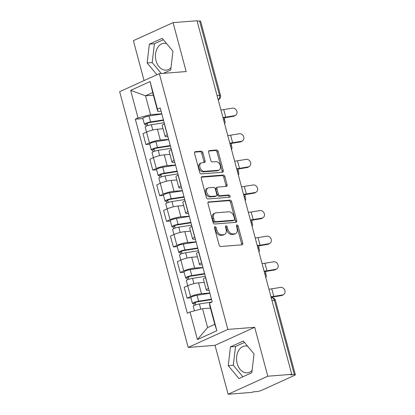 <?xml version="1.0" encoding="UTF-8"?>
<svg xmlns="http://www.w3.org/2000/svg" width="415" height="415" viewBox="0 0 415 415"><rect width="100%" height="100%" fill="white"/><g stroke="black" fill="none" stroke-linecap="round" stroke-linejoin="round"><path stroke-width="0.62" d="M215.043 226.668A1.188 0.804 65.6 0 0 214.851 226.715A1.188 0.804 65.6 0 0 214.514 227.861L219.104 244.98A1.696 1.146 65.6 0 0 220.718 246.494L241.976 244.824A1.696 1.146 65.6 0 0 242.246 244.757A1.696 1.146 65.6 0 0 242.728 243.123L238.143 226.004A1.188 0.804 65.6 0 0 237.012 224.94A1.188 0.804 65.6 0 0 236.825 224.987A1.188 0.804 65.6 0 0 236.488 226.134L237.079 228.349A5.421 3.668 65.6 0 1 235.544 233.583A5.421 3.668 65.6 0 1 234.683 233.801L232.908 233.941A5.421 3.668 65.6 0 1 227.747 229.08L227.155 226.865A1.188 0.804 65.6 0 0 226.025 225.802A1.188 0.804 65.6 0 0 225.838 225.848A1.188 0.804 65.6 0 0 225.501 226.995L226.097 229.21A5.421 3.668 65.6 0 1 224.557 234.444A5.421 3.668 65.6 0 1 223.695 234.662L221.926 234.802A5.421 3.668 65.6 0 1 216.765 229.946L216.168 227.731A1.188 0.804 65.6 0 0 215.043 226.668M252.097 370.46A13.467 9.623 85.5 0 1 247.257 372.815A13.467 9.623 85.5 0 1 237.178 363.493A13.467 9.623 85.5 0 1 245.146 345.97A13.467 9.623 85.5 0 1 247.662 346.229M170.99 67.759A13.467 9.623 85.5 0 1 166.15 70.119A13.467 9.623 85.5 0 1 156.071 60.798A13.467 9.623 85.5 0 1 164.039 43.274A13.467 9.623 85.5 0 1 166.555 43.534M202.888 152.725A1.696 1.146 65.6 0 0 201.275 151.205L195.309 151.672A1.696 1.146 65.6 0 0 195.04 151.745A1.696 1.146 65.6 0 0 194.557 153.379L199.651 172.391A1.696 1.146 65.6 0 0 201.265 173.911L222.528 172.235A1.696 1.146 65.6 0 0 222.798 172.168A1.696 1.146 65.6 0 0 223.28 170.534L218.181 151.522A1.696 1.146 65.6 0 0 216.573 150.002L209.362 150.567A1.696 1.146 65.6 0 0 209.098 150.64A1.696 1.146 65.6 0 0 208.615 152.274L210.794 160.408A1.696 1.146 65.6 0 0 212.407 161.928L215.982 161.648A4.534 3.066 65.6 0 1 220.137 165.191A4.534 3.066 65.6 0 1 219.011 170.083A4.534 3.066 65.6 0 1 218.29 170.269L204.294 171.369A4.534 3.066 65.6 0 1 200.139 167.821A4.534 3.066 65.6 0 1 201.265 162.929A4.534 3.066 65.6 0 1 201.986 162.747L204.315 162.566A1.696 1.146 65.6 0 0 204.585 162.493A1.696 1.146 65.6 0 0 205.067 160.859L202.888 152.725L201.732 153.249A1.696 1.146 65.6 0 0 200.118 151.729L194.625 152.165M254.696 327.3L215.017 345.332L228.126 394.25L267.805 376.218L254.696 327.3L227.861 329.411L159.334 73.657L186.169 71.551L173.06 22.633L197.011 20.75L291.75 374.335L290.593 374.859L294.328 374.569L274.403 300.206A3.455 2.469 -94.5 0 0 271.815 297.814L271.26 297.861M267.805 376.218L291.75 374.335M208.735 201.783A1.696 1.146 65.6 0 0 208.465 201.851A1.696 1.146 65.6 0 0 207.988 203.49L213.082 222.502A1.696 1.146 65.6 0 0 214.695 224.022L235.953 222.347A1.696 1.146 65.6 0 0 236.223 222.279A1.696 1.146 65.6 0 0 236.706 220.645L231.612 201.633A1.696 1.146 65.6 0 0 229.998 200.113L208.237 202.012M206.369 197.447L201.27 178.434A1.696 1.146 65.6 0 1 201.752 176.795A1.696 1.146 65.6 0 1 202.022 176.728L223.286 175.057A1.696 1.146 65.6 0 1 224.899 176.577L227.078 184.711A1.696 1.146 65.6 0 1 226.595 186.351A1.696 1.146 65.6 0 1 226.325 186.418L217.704 187.092A1.696 1.146 65.6 0 0 217.434 187.165A1.696 1.146 65.6 0 0 216.957 188.799L218.399 194.199A1.696 1.146 65.6 0 0 220.012 195.714L228.992 195.009A1.188 0.804 65.6 0 1 230.081 195.937A1.188 0.804 65.6 0 1 229.786 197.218A1.188 0.804 65.6 0 1 229.599 197.265L207.977 198.967A1.696 1.146 65.6 0 1 206.369 197.447M228.126 394.25L252.071 392.367L253.228 391.843L256.958 391.547A3.455 0.607 165 0 0 261.678 390.308L294.417 375.43A3.455 0.607 165 0 0 295.345 374.724A3.455 0.607 165 0 0 294.328 374.569M215.017 345.332L188.182 347.443L119.655 91.694L159.334 73.657M173.06 22.633L133.381 40.665L144.078 80.593M197.125 21.175L199.584 20.983A3.455 0.607 -15 0 1 200.606 21.139L220.531 95.502A3.455 0.607 165 0 0 219.509 95.346L199.584 20.983M209.103 290.396L208.646 290.433A7.942 1.395 -15 0 1 206.297 290.069A7.942 1.395 -15 0 1 208.434 288.451L208.563 288.389M204.247 282.413L198.572 282.859A7.942 1.395 165 0 0 187.715 285.712L190.615 296.549A7.942 1.395 -15 0 1 201.472 293.69L209.808 293.037M190.615 296.549L187.087 298.152L190.952 297.846M205.658 277.557L205.529 277.614A7.942 1.395 165 0 0 203.392 279.238L206.297 290.069M187.715 285.712L184.182 287.315L187.087 298.152M202.24 264.791L201.783 264.827A7.942 1.395 -15 0 1 199.433 264.464A7.942 1.395 -15 0 1 201.571 262.84L201.7 262.783M184.089 272.24L180.224 272.541L183.757 270.938A7.942 1.395 -15 0 1 194.609 268.085L202.945 267.431M198.801 251.947L198.666 252.009A7.942 1.395 165 0 0 196.534 253.627L199.433 264.464M197.384 256.807L191.709 257.253A7.942 1.395 165 0 0 180.852 260.106L177.324 261.709L180.224 272.541M195.377 239.18L194.92 239.216A7.942 1.395 -15 0 1 192.576 238.853A7.942 1.395 -15 0 1 194.708 237.235L194.843 237.173M177.226 246.629L173.366 246.935L176.894 245.332A7.942 1.395 -15 0 1 187.751 242.479L196.088 241.821M191.938 226.341L191.803 226.398A7.942 1.395 165 0 0 189.671 228.022L192.576 238.853M190.521 231.197L184.846 231.643A7.942 1.395 165 0 0 173.989 234.496L170.461 236.099L173.366 246.935M188.519 213.575L188.062 213.611A7.942 1.395 -15 0 1 185.713 213.248A7.942 1.395 -15 0 1 187.845 211.624L187.979 211.567M170.368 221.024L166.503 221.325L170.031 219.722A7.942 1.395 -15 0 1 180.888 216.869L189.224 216.215M185.074 200.73L184.945 200.793A7.942 1.395 165 0 0 182.808 202.411L185.713 213.248M183.658 205.591L177.983 206.037A7.942 1.395 165 0 0 167.126 208.89L163.598 210.493L166.503 221.325M181.656 187.964L181.199 188A7.942 1.395 -15 0 1 178.849 187.637A7.942 1.395 -15 0 1 180.987 186.019L181.116 185.956M163.505 195.413L159.64 195.719L163.168 194.116A7.942 1.395 -15 0 1 174.025 191.263L182.361 190.604M178.217 175.125L178.082 175.187A7.942 1.395 165 0 0 175.95 176.806L178.849 187.637M176.8 179.98L171.125 180.426A7.942 1.395 165 0 0 160.268 183.28L156.74 184.882L159.64 195.719M174.793 162.358L174.336 162.395A7.942 1.395 -15 0 1 171.986 162.032A7.942 1.395 -15 0 1 174.124 160.413L174.253 160.351M156.642 169.808L152.777 170.109L156.31 168.506A7.942 1.395 -15 0 1 167.167 165.652L175.504 164.999M171.354 149.514L171.219 149.576A7.942 1.395 165 0 0 169.087 151.195L171.986 162.032M169.937 154.375L164.262 154.821A7.942 1.395 165 0 0 153.405 157.674L149.877 159.277L152.777 170.109M167.93 136.753L167.478 136.784A7.942 1.395 -15 0 1 165.129 136.421A7.942 1.395 -15 0 1 167.261 134.802L167.395 134.745M149.779 144.197L145.919 144.503L149.447 142.9A7.942 1.395 -15 0 1 160.304 140.047L168.64 139.388M164.49 123.909L164.361 123.971A7.942 1.395 165 0 0 162.224 125.589L165.129 136.421M163.074 128.764L157.399 129.21A7.942 1.395 165 0 0 146.542 132.063L143.014 133.666L145.919 144.503M210.426 308.075L202.546 308.693L207.604 327.57L214.773 324.312L209.715 305.435L209.471 303.147L212.19 301.913L160.195 107.884L157.477 109.119L157.726 111.407L152.668 92.529L145.494 95.787L150.552 114.665L161.777 113.783M209.471 303.147L216.858 330.729L197.426 339.558L190.034 311.981L202.546 308.693M150.552 114.665L138.045 117.953L135.326 119.188L187.315 313.216L190.034 311.981M138.045 117.953L130.652 90.377L150.09 81.542L157.477 109.119M227.861 329.411L188.182 347.443M230.455 346.878L228.255 365.646L238.947 378.558L251.838 372.701L254.037 353.933L243.346 341.021L230.455 346.878L235.513 346.483L233.313 365.252L242.858 376.784M163.386 73.341L170.731 70.005L172.931 51.232L162.239 38.32L149.348 44.182L147.149 62.95L156.922 74.757M153.374 95.17L145.494 95.787L130.652 90.377M161.072 111.142L157.726 111.407M142.921 118.591L135.326 119.188M216.858 330.729L214.773 324.312M197.426 339.558L207.604 327.57M152.668 92.529L150.09 81.542M244.492 342.401L235.513 346.483M233.313 365.252L228.255 365.646M163.38 39.705L154.406 43.783L152.201 62.551L161.274 73.507M152.201 62.551L147.149 62.95M154.406 43.783L149.348 44.182M214.462 227.394A1.188 0.804 65.6 0 1 215.012 228.255L215.608 230.47A5.421 3.668 65.6 0 0 220.77 235.331L221.926 234.802M224.557 234.444L223.4 234.968A5.421 3.668 65.6 0 1 222.539 235.191L220.77 235.331M235.544 233.583L234.387 234.107A5.421 3.668 65.6 0 1 233.526 234.325L231.752 234.465A5.421 3.668 65.6 0 1 226.59 229.604L225.999 227.389A1.188 0.804 65.6 0 0 225.449 226.533M241.509 244.86A1.696 1.146 65.6 0 0 241.572 243.647L236.986 226.528A1.188 0.804 65.6 0 0 236.436 225.672M235.487 222.383A1.696 1.146 65.6 0 0 235.549 221.169L230.455 202.157A1.696 1.146 65.6 0 0 228.841 200.637L208.05 202.271M214.259 220.598A1.188 0.804 65.6 0 0 215.39 221.662L234.05 220.194A1.188 0.804 65.6 0 0 234.242 220.147A1.188 0.804 65.6 0 0 234.579 219.001L233.951 216.666A5.421 3.668 65.6 0 0 228.79 211.806L216.033 212.807A5.421 3.668 65.6 0 0 215.167 213.03A5.421 3.668 65.6 0 0 213.632 218.264L214.259 220.598L213.103 221.122A1.188 0.804 65.6 0 0 214.233 222.186L215.39 221.662M234.242 220.147L233.085 220.671A1.188 0.804 65.6 0 1 232.893 220.723L214.233 222.186M215.167 213.03L214.01 213.554A5.421 3.668 65.6 0 0 212.475 218.788L213.632 218.264M213.103 221.122L212.475 218.788M201.337 177.215L222.129 175.581L223.286 175.057M225.859 186.454A1.696 1.146 65.6 0 0 225.921 185.24L223.742 177.101A1.696 1.146 65.6 0 0 222.129 175.581M217.434 187.165L216.277 187.689A1.696 1.146 65.6 0 0 215.8 189.323L217.242 194.723A1.696 1.146 65.6 0 0 218.855 196.243L227.835 195.538L228.992 195.009M228.971 197.312A1.188 0.804 65.6 0 0 228.753 196.113A1.188 0.804 65.6 0 0 227.835 195.538M208.755 187.798A4.534 3.066 65.6 0 0 208.034 187.979A4.534 3.066 65.6 0 0 206.914 192.871A4.534 3.066 65.6 0 0 211.069 196.419L215.997 196.03A1.696 1.146 65.6 0 0 216.267 195.963A1.696 1.146 65.6 0 0 216.749 194.329L215.302 188.929A1.696 1.146 65.6 0 0 213.689 187.409L208.755 187.798M208.034 187.979L206.878 188.509A4.534 3.066 65.6 0 0 205.757 193.4A4.534 3.066 65.6 0 0 209.912 196.943L211.069 196.419M216.267 195.963L215.11 196.487A1.696 1.146 65.6 0 1 214.84 196.554L209.912 196.943M203.848 162.602A1.696 1.146 65.6 0 0 203.91 161.388L201.732 153.249M201.265 162.929L200.108 163.458A4.534 3.066 65.6 0 0 198.982 168.35A4.534 3.066 65.6 0 0 203.137 171.893L204.294 171.369M219.011 170.083L217.854 170.612A4.534 3.066 65.6 0 1 217.133 170.793L203.137 171.893M222.056 172.277A1.696 1.146 65.6 0 0 222.124 171.058L217.024 152.046A1.696 1.146 65.6 0 0 215.411 150.526L208.678 151.06M272.608 297.846A3.968 1.722 70.1 0 0 272.499 297.062M211.572 299.62L197.592 301.809A2.07 0.363 165 0 0 195.574 302.343A2.07 0.363 165 0 0 194.635 302.924A2.07 0.363 165 0 0 195.247 303.017L193.743 303.702A4.316 0.757 165 0 1 192.467 303.505L190.884 297.596A4.316 0.757 165 0 1 192.835 296.388A4.316 0.757 165 0 1 197.052 295.273L209.871 293.265M211.453 299.174L198.635 301.181A4.316 0.757 165 0 0 194.422 302.296A4.316 0.757 165 0 0 192.467 303.505M195.745 304.88L195.117 302.535M212.018 301.99L199.382 303.972A4.316 0.757 165 0 0 195.169 305.087A4.316 0.757 165 0 0 193.214 306.296L194.428 310.825M194.22 305.487L193.743 303.702M282.506 294.951A3.968 3.408 57.6 0 0 283.621 294.531A3.968 3.408 57.6 0 0 284.695 289.961A3.968 3.408 57.6 0 0 280.478 287.403L271.763 288.84L273.786 296.393L282.506 294.951L281.531 295.568L272.816 297.01A12.948 2.272 -15 0 1 271.099 297.259M283.621 294.531L282.646 295.148A3.968 3.408 -122.4 0 1 281.531 295.568M268.936 289.182A10.702 1.878 165 0 0 271.763 288.84M270.959 296.735A10.702 1.878 165 0 0 273.786 296.393M265.595 273.786A3.968 1.722 70.1 0 0 265.636 271.452M204.709 274.009L190.734 276.198A2.07 0.363 165 0 0 188.711 276.738A2.07 0.363 165 0 0 187.772 277.313A2.07 0.363 165 0 0 188.384 277.412L186.88 278.092A4.316 0.757 165 0 1 185.604 277.894L184.021 271.986A4.316 0.757 165 0 1 185.977 270.777A4.316 0.757 165 0 1 190.189 269.662L203.008 267.654M204.59 273.563L191.772 275.57A4.316 0.757 165 0 0 187.559 276.686A4.316 0.757 165 0 0 185.604 277.894M188.882 279.274L188.254 276.924M205.337 276.354L192.519 278.361A4.316 0.757 165 0 0 188.306 279.477A4.316 0.757 165 0 0 186.351 280.685L187.699 285.717M187.357 279.876L186.88 278.092M258.732 248.18A3.968 1.722 70.1 0 0 258.773 245.846M197.851 248.403L183.871 250.593A2.07 0.363 165 0 0 181.848 251.127A2.07 0.363 165 0 0 180.909 251.708A2.07 0.363 165 0 0 181.521 251.801L180.022 252.486A4.316 0.757 165 0 1 178.741 252.289L177.158 246.38A4.316 0.757 165 0 1 179.114 245.172A4.316 0.757 165 0 1 183.326 244.056L196.145 242.049M197.732 247.957L184.908 249.965A4.316 0.757 165 0 0 180.696 251.08A4.316 0.757 165 0 0 178.741 252.289M182.024 253.664L181.397 251.319M198.479 250.748L185.655 252.756A4.316 0.757 165 0 0 181.443 253.871A4.316 0.757 165 0 0 179.493 255.08L180.841 260.112M180.499 254.271L180.022 252.486M275.643 269.345A3.968 3.408 57.6 0 0 276.758 268.92A3.968 3.408 57.6 0 0 277.837 264.355A3.968 3.408 57.6 0 0 273.62 261.792L264.905 263.235L266.928 270.782L275.643 269.345L274.673 269.963L265.953 271.4A12.948 2.272 -15 0 1 264.236 271.649M276.758 268.92L275.788 269.537A3.968 3.408 -122.4 0 1 274.673 269.963M262.072 263.577A10.702 1.878 165 0 0 264.905 263.235M264.096 271.125A10.702 1.878 165 0 0 266.928 270.782M268.78 243.735A3.968 3.408 57.6 0 0 269.895 243.315A3.968 3.408 57.6 0 0 270.974 238.744A3.968 3.408 57.6 0 0 266.757 236.187L258.042 237.624L260.065 245.177L268.78 243.735L267.81 244.352L259.095 245.794A12.948 2.272 -15 0 1 257.378 246.043M269.895 243.315L268.925 243.932A3.968 3.408 -122.4 0 1 267.81 244.352M255.215 237.966A10.702 1.878 165 0 0 258.042 237.624M257.238 245.519A10.702 1.878 165 0 0 260.065 245.177M251.874 222.57A3.968 1.722 70.1 0 0 251.915 220.235M190.988 222.793L177.008 224.982A2.07 0.363 165 0 0 174.985 225.521A2.07 0.363 165 0 0 174.051 226.097A2.07 0.363 165 0 0 174.663 226.196L173.159 226.875A4.316 0.757 165 0 1 171.883 226.678L170.3 220.77A4.316 0.757 165 0 1 172.251 219.561A4.316 0.757 165 0 1 176.463 218.446L189.287 216.438M190.869 222.347L178.051 224.359A4.316 0.757 165 0 0 173.838 225.475A4.316 0.757 165 0 0 171.883 226.678M175.161 228.058L174.533 225.713M191.616 225.138L178.798 227.15A4.316 0.757 165 0 0 174.585 228.266A4.316 0.757 165 0 0 172.63 229.469L176.894 245.332M173.636 228.66L173.159 226.875M245.011 196.964A3.968 1.722 70.1 0 0 245.052 194.63M184.125 197.187L170.15 199.376A2.07 0.363 165 0 0 168.127 199.911A2.07 0.363 165 0 0 167.188 200.492A2.07 0.363 165 0 0 167.8 200.585L166.296 201.27A4.316 0.757 165 0 1 165.02 201.073L163.437 195.164A4.316 0.757 165 0 1 165.393 193.955A4.316 0.757 165 0 1 169.605 192.84L182.424 190.833M184.006 196.741L171.188 198.749A4.316 0.757 165 0 0 166.975 199.864A4.316 0.757 165 0 0 165.02 201.073M168.298 202.447L167.67 200.103M184.753 199.532L171.935 201.54A4.316 0.757 165 0 0 167.722 202.655A4.316 0.757 165 0 0 165.767 203.864L170.031 219.722M166.773 203.054L166.296 201.27M238.148 171.359A3.968 1.722 70.1 0 0 238.189 169.019M177.262 171.577L163.287 173.771A2.07 0.363 165 0 0 161.264 174.305A2.07 0.363 165 0 0 160.325 174.881A2.07 0.363 165 0 0 160.937 174.98L159.433 175.659A4.316 0.757 165 0 1 158.157 175.462L156.574 169.553A4.316 0.757 165 0 1 158.53 168.345A4.316 0.757 165 0 1 162.742 167.235L175.561 165.222M177.143 171.13L164.324 173.143A4.316 0.757 165 0 0 160.112 174.259A4.316 0.757 165 0 0 158.157 175.462M161.44 176.842L160.807 174.497M177.895 173.921L165.071 175.934A4.316 0.757 165 0 0 160.859 177.049A4.316 0.757 165 0 0 158.904 178.253L160.252 183.285M159.915 177.444L159.433 175.659M261.917 218.129A3.968 3.408 57.6 0 0 263.032 217.704A3.968 3.408 57.6 0 0 264.111 213.139A3.968 3.408 57.6 0 0 259.894 210.576L251.179 212.018L253.202 219.571L261.917 218.129L260.947 218.747L252.232 220.183A12.948 2.272 -15 0 1 250.515 220.432M263.032 217.704L262.062 218.321A3.968 3.408 -122.4 0 1 260.947 218.747M248.352 212.361A10.702 1.878 165 0 0 251.179 212.018M250.375 219.914A10.702 1.878 165 0 0 253.202 219.571M255.059 192.524A3.968 3.408 57.6 0 0 256.174 192.098A3.968 3.408 57.6 0 0 257.253 187.528A3.968 3.408 57.6 0 0 253.036 184.971L244.316 186.408L246.339 193.961L255.059 192.524L254.089 193.136L245.369 194.578A12.948 2.272 -15 0 1 243.652 194.827M256.174 192.098L255.204 192.716A3.968 3.408 -122.4 0 1 254.089 193.136M241.489 186.75A10.702 1.878 165 0 0 244.316 186.408M243.512 194.303A10.702 1.878 165 0 0 246.339 193.961M248.196 166.913A3.968 3.408 57.6 0 0 249.311 166.493A3.968 3.408 57.6 0 0 250.39 161.923A3.968 3.408 57.6 0 0 246.173 159.36L237.458 160.802L239.481 168.355L248.196 166.913L247.226 167.53L238.511 168.967A12.948 2.272 -15 0 1 236.794 169.221M249.311 166.493L248.341 167.105A3.968 3.408 -122.4 0 1 247.226 167.53M234.625 161.144A10.702 1.878 165 0 0 237.458 160.802M236.649 168.698A10.702 1.878 165 0 0 239.481 168.355M231.29 145.748A3.968 1.722 70.1 0 0 231.326 143.414M170.404 145.971L156.424 148.16A2.07 0.363 165 0 0 154.401 148.695A2.07 0.363 165 0 0 153.462 149.275A2.07 0.363 165 0 0 154.079 149.369L152.575 150.054A4.316 0.757 165 0 1 151.299 149.857L149.711 143.948A4.316 0.757 165 0 1 151.667 142.739A4.316 0.757 165 0 1 155.879 141.624L168.698 139.616M170.285 145.525L157.461 147.532A4.316 0.757 165 0 0 153.249 148.648A4.316 0.757 165 0 0 151.299 149.857M154.577 151.231L153.949 148.886M171.032 148.316L158.214 150.323A4.316 0.757 165 0 0 154.001 151.439A4.316 0.757 165 0 0 152.046 152.647L156.31 168.506M153.052 151.838L152.575 150.054M241.333 141.308A3.968 3.408 57.6 0 0 242.448 140.882A3.968 3.408 57.6 0 0 243.527 136.312A3.968 3.408 57.6 0 0 239.31 133.755L230.595 135.197L232.618 142.744L241.333 141.308L240.363 141.92L231.648 143.362A12.948 2.272 -15 0 1 229.931 143.611M242.448 140.882L241.478 141.499A3.968 3.408 -122.4 0 1 240.363 141.92M227.768 135.539A10.702 1.878 165 0 0 230.595 135.197M229.791 143.087A10.702 1.878 165 0 0 232.618 142.744M224.427 120.143A3.968 1.722 70.1 0 0 224.468 117.803M163.541 120.36L149.561 122.555A2.07 0.363 165 0 0 147.543 123.089A2.07 0.363 165 0 0 146.604 123.67A2.07 0.363 165 0 0 147.216 123.763L145.712 124.448A4.316 0.757 165 0 1 144.436 124.251L142.853 118.337A4.316 0.757 165 0 1 144.804 117.134A4.316 0.757 165 0 1 149.016 116.018L161.84 114.006M163.422 119.919L150.603 121.927A4.316 0.757 165 0 0 146.391 123.042A4.316 0.757 165 0 0 144.436 124.251M147.714 125.626L147.086 123.281M164.169 122.71L151.351 124.718A4.316 0.757 165 0 0 147.138 125.833A4.316 0.757 165 0 0 145.183 127.037L146.531 132.069M146.189 126.233L145.712 124.448M234.475 115.697A3.968 3.408 57.6 0 0 235.59 115.277A3.968 3.408 57.6 0 0 236.664 110.706A3.968 3.408 57.6 0 0 232.447 108.149L223.732 109.586L225.755 117.139L234.475 115.697L233.5 116.314L224.785 117.751A12.948 2.272 -15 0 1 223.068 118.005M235.59 115.277L234.615 115.889A3.968 3.408 -122.4 0 1 233.5 116.314M220.905 109.928A10.702 1.878 165 0 0 223.732 109.586M222.928 117.481A10.702 1.878 165 0 0 225.755 117.139M160.268 183.28L163.168 194.116M180.852 260.106L183.757 270.938M146.542 132.063L149.447 142.9M157.399 129.21L160.304 140.047M164.262 154.821L167.167 165.652M171.219 149.576L174.124 160.413M171.125 180.426L174.025 191.263M178.082 175.187L180.987 186.019M177.983 206.037L180.888 216.869M184.945 200.793L187.845 211.624M184.846 231.643L187.751 242.479M191.803 226.398L194.708 237.235M191.709 257.253L194.609 268.085M198.666 252.009L201.571 262.84M198.572 282.859L201.472 293.69M205.529 277.614L208.434 288.451M164.361 123.971L167.261 134.802M265.263 275.477A3.455 2.469 -94.5 0 0 264.905 274.144M258.4 249.866A3.455 2.469 -94.5 0 0 258.042 248.538M251.542 224.261A3.455 2.469 -94.5 0 0 251.184 222.928M244.679 198.65A3.455 2.469 -94.5 0 0 244.321 197.322M237.816 173.045A3.455 2.469 -94.5 0 0 237.458 171.711M230.953 147.434A3.455 2.469 -94.5 0 0 230.6 146.106M224.095 121.828A3.455 2.469 -94.5 0 0 223.737 120.495M271.939 300.398L274.403 300.206A3.455 0.607 165 0 1 275.42 300.367A3.455 3.455 0 0 0 271.815 297.814M217.05 95.538L219.509 95.346A3.455 2.469 -94.5 0 1 218.15 99.642M220.531 95.502A3.455 3.455 0 0 1 218.622 99.538A3.455 2.334 -114.4 0 1 218.155 99.667M215.608 230.47L216.765 229.946M222.539 235.191L223.695 234.662M225.999 227.389L227.155 226.865M226.59 229.604L227.747 229.08M231.752 234.465L232.908 233.941M233.526 234.325L234.683 233.801M236.986 226.528L238.143 226.004M241.572 243.647L242.728 243.123M215.012 228.255L216.168 227.731M228.841 200.637L229.998 200.113M230.455 202.157L231.612 201.633M235.549 221.169L236.706 220.645M232.893 220.723L234.05 220.194M201.524 176.956L202.022 176.728M223.742 177.101L224.899 176.577M225.921 185.24L227.078 184.711M215.8 189.323L216.957 188.799M217.242 194.723L218.399 194.199M218.855 196.243L220.012 195.714M214.84 196.554L215.997 196.03M203.91 161.388L205.067 160.859M217.133 170.793L218.29 170.269M208.864 150.795L209.362 150.567M215.411 150.526L216.573 150.002M217.024 152.046L218.181 151.522M222.124 171.058L223.28 170.534M194.811 151.9L195.309 151.672M200.118 151.729L201.275 151.205M198.635 301.181L197.052 295.273M200.772 309.159L199.382 303.972M191.772 275.57L190.189 269.662M193.94 283.663L192.519 278.361M184.908 249.965L183.326 244.056M187.077 258.052L185.655 252.756M178.051 224.359L176.463 218.446M180.214 232.447L178.798 227.15M171.188 198.749L169.605 192.84M173.356 206.836L171.935 201.54M164.324 173.143L162.742 167.235M166.493 181.231L165.071 175.934M157.461 147.532L155.879 141.624M159.63 155.625L158.214 150.323M150.603 121.927L149.016 116.018M152.772 130.014L151.351 124.718M265.818 277.547A3.455 3.455 0 0 0 264.562 272.857M258.955 251.941A3.455 3.455 0 0 0 257.699 247.252M252.097 226.331A3.455 3.455 0 0 0 250.836 221.641M245.234 200.725A3.455 3.455 0 0 0 243.979 196.036M238.371 175.12A3.455 3.455 0 0 0 237.115 170.43M231.508 149.509A3.455 3.455 0 0 0 230.252 144.819M224.65 123.903A3.455 3.455 0 0 0 223.395 119.214M218.622 99.538L218.176 99.74M275.42 300.367L295.345 374.724"/></g></svg>
